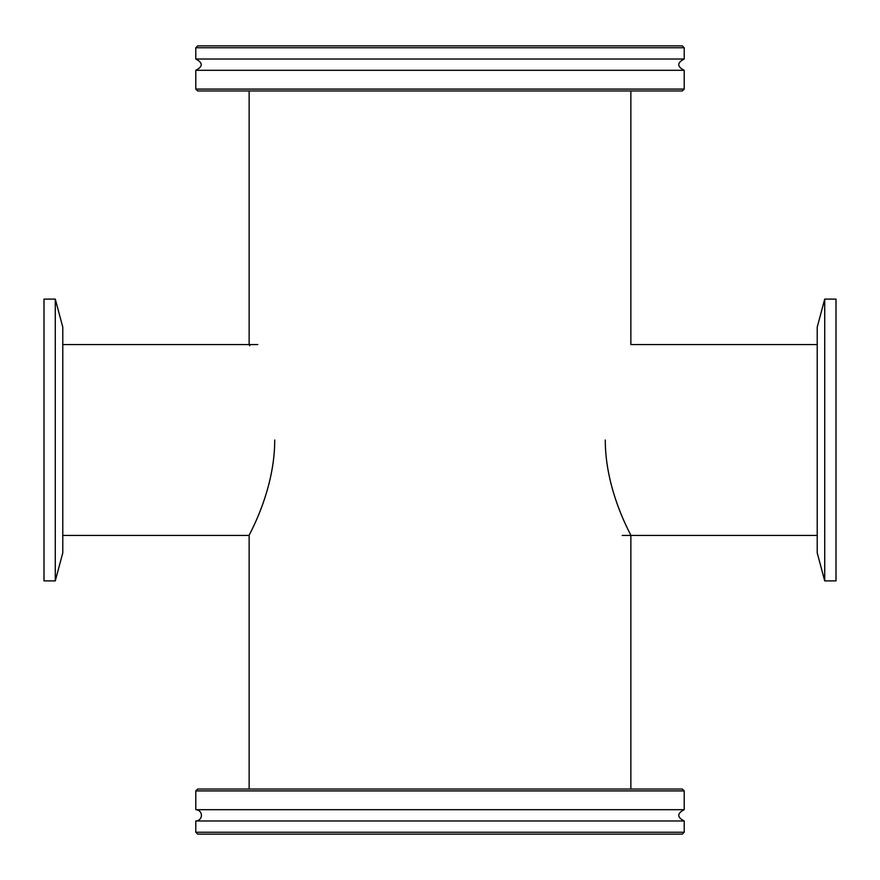 <?xml version="1.0" encoding="UTF-8"?>
<svg xmlns="http://www.w3.org/2000/svg" width="880" height="880" viewBox="0 0 880 880"><rect width="100%" height="100%" fill="white"/><g stroke="black" fill="none" stroke-linecap="round" stroke-linejoin="round"><path stroke-width="1.32" d="M630.861 789.041L630.861 535.436C631.862 536.096 605.242 491.645 605.286 440M274.714 440C274.758 491.645 248.138 536.096 249.139 535.436C248.138 536.096 274.758 491.645 274.714 440M249.139 90.959L249.139 344.564L249.722 345.741M817.212 344.564L630.861 344.564L630.861 90.959M817.212 535.436L622.215 535.436M684.211 790.911L682.33 789.041L197.67 789.041L195.789 790.911L684.211 790.911L684.211 809.699L195.789 809.699A5.632 5.632 0 0 1 201.421 815.331A5.632 5.632 0 0 1 195.789 820.974L195.789 832.238L197.67 834.119L682.33 834.119L684.211 832.238L195.789 832.238M684.211 832.238L684.211 820.974L195.789 820.974M195.789 89.089L197.67 90.959L682.33 90.959L684.211 89.089L195.789 89.089L195.789 70.301L684.211 70.301C676.94 66.539 676.94 62.788 684.211 59.026L684.211 47.762L195.789 47.762L197.67 45.881L682.33 45.881L684.211 47.762M195.789 47.762L195.789 59.026L684.178 59.026M836 580.888L836 299.112L824.725 299.112L824.725 580.888L836 580.888M824.725 580.888L817.212 552.849L817.212 327.151L824.725 299.112M62.788 344.564L257.785 344.564M44 299.112L44 580.888L55.275 580.888L55.275 299.112L44 299.112M55.275 299.112L62.788 327.151L62.788 552.849L55.275 580.888M62.788 535.436L249.139 535.436L249.139 789.041M195.789 790.911L195.789 809.699M684.211 820.974C676.94 817.212 676.94 813.461 684.211 809.699M684.211 89.089L684.211 70.301M195.789 59.026C203.06 62.788 203.06 66.539 195.789 70.301"/></g></svg>
